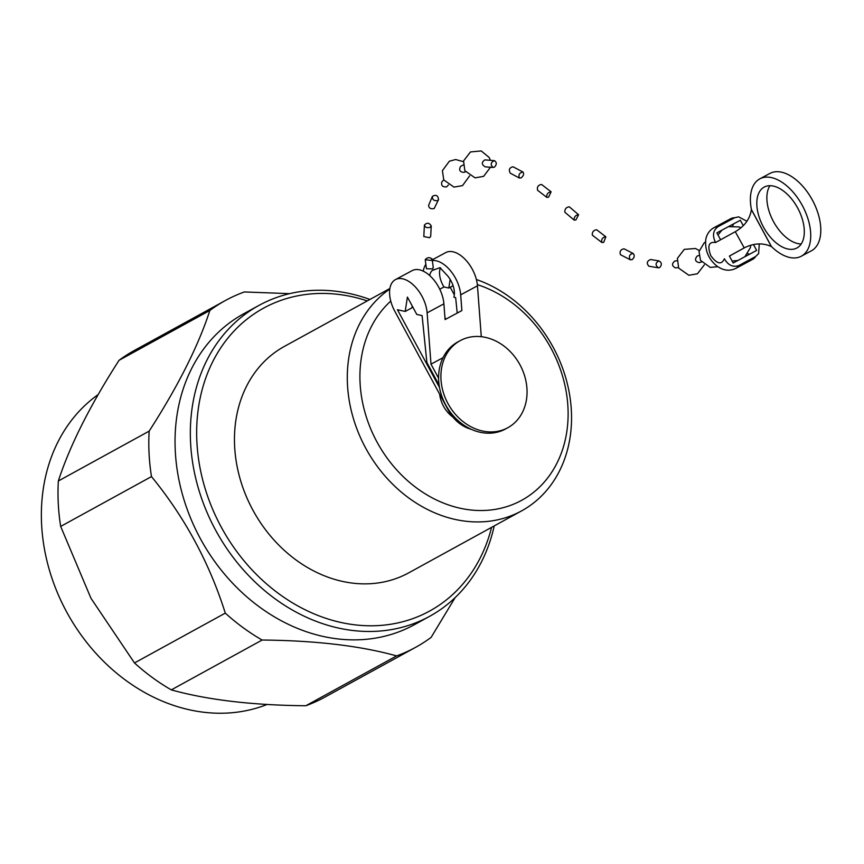 <?xml version="1.0" encoding="UTF-8"?>
<svg xmlns="http://www.w3.org/2000/svg" width="864" height="864" viewBox="0 0 864 864"><rect width="100%" height="100%" fill="white"/><g stroke="black" fill="none" stroke-linecap="round" stroke-linejoin="round"><path stroke-width="1.3" d="M396.619 655.906L305.824 705.748C252.493 705.262 207.652 699.97 171.31 689.882L262.116 640.04C315.446 640.526 360.277 645.808 396.619 655.906A197.78 162.994 -118.8 0 0 415.638 647.32A197.78 162.994 -118.8 0 0 431.114 637.394L455.155 597.586M305.824 705.748A197.78 162.994 61.2 0 0 324.832 697.151L415.638 647.32M262.116 640.04A197.78 162.994 -118.8 0 1 225.299 613.116L134.492 662.947A197.78 162.994 61.2 0 0 171.31 689.882M134.492 662.947L90.979 598.309L60.674 526.424L151.481 476.582C184.745 517.201 209.358 562.712 225.299 613.116M151.481 476.582A197.78 162.994 -118.8 0 1 149.159 431.136L58.352 480.978A197.78 162.994 61.2 0 0 60.674 526.424M58.352 480.978C69.779 445.727 90.007 405.508 119.048 360.31L209.855 310.478C198.428 345.719 178.2 385.949 149.159 431.136M209.855 310.478A197.78 162.994 -118.8 0 1 225.32 300.553A197.78 162.994 -118.8 0 1 244.339 291.956L289.613 293.652M225.32 300.553L134.514 350.384A197.78 162.994 61.2 0 0 119.048 360.31M98.15 394.589A177.336 146.146 61.2 0 0 66.55 611.766A177.336 146.146 61.2 0 0 267.127 704.452M258.962 305.402L243.67 313.794A177.336 146.146 61.2 0 0 200.88 539.579A177.336 146.146 61.2 0 0 414.32 624.726L429.613 616.334A177.336 146.146 -118.8 0 1 216.173 531.187A177.336 146.146 -118.8 0 1 258.962 305.402A177.336 146.146 -118.8 0 1 369.932 299.452M494.219 525.917A177.336 146.146 -118.8 0 1 429.613 616.334M367.286 300.91A172.714 142.344 61.2 0 0 199.033 404.06A172.714 142.344 61.2 0 0 314.204 613.915A172.714 142.344 61.2 0 0 491.573 527.375M389.88 288.511L284.44 346.378A129.157 106.445 61.2 0 0 253.271 510.818A129.157 106.445 61.2 0 0 408.726 572.843L521.564 510.905A129.157 106.445 -118.8 0 1 368.755 453.524A129.157 106.445 -118.8 0 1 389.783 289.062M476.377 279.504A129.157 106.445 -118.8 0 1 553.208 347.328A129.157 106.445 -118.8 0 1 521.564 510.905M390.755 301.115A119.923 98.831 61.2 0 0 385.333 455.566A119.923 98.831 61.2 0 0 526.748 497.286A119.923 98.831 61.2 0 0 551.092 348.408A119.923 98.831 61.2 0 0 477.349 284.634M439.668 394.211A28.285 23.306 61.2 0 0 452.974 417.15M438.61 378.238L430.996 364.165L427.129 312.844A27.389 15.509 -118.2 0 0 415.001 286.578A27.389 15.509 -118.2 0 0 395.431 279.612A27.389 15.509 -118.2 0 0 394.783 311.202L448.427 410.422A34.657 28.555 61.2 0 0 471.182 429.268M454.334 294.862L450.23 287.28M481.291 336.69L477.457 285.822A27.389 15.509 -118.2 0 0 465.329 259.556A27.389 15.509 -118.2 0 0 445.759 252.59L432.216 259.859M439.528 387.569L397.44 309.744L405.205 311.45L407.408 297.086L416.794 314.442L422.096 315.608L426.881 362.513L439.139 385.182M430.996 364.165L443.048 357.685M429.689 275.551A18.144 10.282 -118.2 0 1 432.346 270.432L439.949 267.646L447.865 276.124A18.144 10.282 -118.2 0 1 453.881 297.205L455.641 297.594L457.218 313.06M450.144 279.385L448.816 288.036L443.977 286.967L439.765 289.235M453.103 285.736L448.816 288.036M445.835 319.183L444.938 317.52M423.317 271.177A27.389 15.509 61.8 0 1 425.833 264.395M432.302 260.572A27.389 15.509 61.8 0 1 460.685 294.829L477.457 285.822M427.129 312.844L443.902 303.836L445.09 319.572L461.862 310.565L460.685 294.829M412.204 305.953L411.912 307.843L405.205 311.45M443.902 303.836A27.389 15.509 -118.2 0 0 431.773 277.571A27.389 15.509 -118.2 0 0 412.204 270.605L395.431 279.612M432.346 270.432L433.933 269.428M440.208 268.369A18.144 10.282 -118.2 0 0 443.977 286.967M460.112 340.697L457.801 341.96A49.615 40.889 61.2 0 0 445.824 405.14A49.615 40.889 61.2 0 0 505.548 428.965L507.859 427.702A49.615 40.889 -118.8 0 1 448.135 403.877A49.615 40.889 -118.8 0 1 460.112 340.697A49.615 40.889 -118.8 0 1 520.009 364.856A49.615 40.889 -118.8 0 1 507.859 427.702M432.108 258.984L433.285 267.559L432.184 268.888L426.46 268.736L425.228 259.686C427.259 257.267 429.548 257.04 432.108 258.984L431.028 260.41L425.228 259.686M699.689 262.505L699.322 262.667C695.142 261.619 694.44 259.416 697.205 256.057L698.944 255.474M678.38 267.57L675.486 267.894C671.771 265.939 671.576 263.639 674.935 260.982L677.041 260.744M745.643 247.158L729.41 256.068L733.158 263.012L756.648 250.398L753.462 244.523M743.288 225.698L740.351 220.255L716.861 232.87L720.587 239.76M759.802 178.859A43.902 24.862 61.8 0 1 802.472 205.772A43.902 24.862 61.8 0 1 801.328 256.208L811.393 250.798A43.902 24.862 -118.2 0 0 812.538 200.362A43.902 24.862 -118.2 0 0 769.867 173.448L759.802 178.859A43.902 24.862 61.8 0 0 751.399 209.369A23.101 13.09 61.8 0 1 751.432 209.552L751.378 209.585C749.984 218.894 744.628 226.26 735.286 231.692L744.206 247.882M729.41 256.068L744.077 247.957C753.732 243.097 762.826 242.622 771.358 246.553L771.422 246.521A23.101 13.09 61.8 0 1 771.552 246.65A43.902 24.862 61.8 0 0 801.328 256.208M801.23 243.961A34.56 19.58 61.8 0 1 773.377 221.389A34.56 19.58 61.8 0 1 769.954 185.706M796.997 247.936A34.56 19.58 -118.2 0 0 797.764 208.192A34.56 19.58 -118.2 0 0 764.208 187.078A34.56 19.58 -118.2 0 0 764.122 187.132A34.56 19.58 -118.2 0 0 763.355 226.876A34.56 19.58 -118.2 0 0 796.91 247.99A34.56 19.58 -118.2 0 0 796.997 247.936M751.432 209.552L771.422 246.521M751.378 209.585L771.358 246.553M735.286 231.692L715.586 242.514C712.217 235.753 712.984 230.504 717.887 226.757L734.659 217.75L738.601 216.842L746.939 221.27M749.639 254.167A18.479 10.465 61.8 0 1 747.63 253.67M732.769 225.979A18.479 10.465 61.8 0 1 733.514 223.927M759.283 243.886L758.614 253.616L755.622 256.522L738.85 265.529C733.039 267.559 728.212 265.313 724.378 258.768C721.494 265.097 716.969 264.071 710.802 255.679C707.152 245.905 708.739 241.52 715.586 242.514M431.233 225.882L430.693 236.358L429.602 237.74L423.814 236.542L424.408 225.061C426.956 222.426 429.224 222.696 431.233 225.882L430.132 227.329C427.032 228.172 425.12 227.416 424.408 225.061M438.523 199.616L437.584 200.567C433.966 201.074 432.238 199.681 432.41 196.366C436.007 194.346 438.048 195.426 438.523 199.616L434.192 208.526C430.736 209.25 428.879 208.202 428.609 205.373L432.4 196.366M448.405 184.993L446.558 186.894C442.595 187.186 441.018 185.555 441.817 182.002L443.707 179.809M465.448 171.72L464.152 172.39C459.767 172.098 458.611 170.057 460.696 166.277L463.212 165.002M485.19 166.828C481.496 164.581 481.388 162.259 484.866 159.894L494.413 160.639C496.897 162.346 496.876 164.527 494.37 167.184L493.009 167.432C490.234 164.635 490.698 162.378 494.402 160.639M519.361 178.027L510.311 173.2C508.453 169.776 509.36 167.638 513.043 166.774L522.958 172.022C524.232 173.815 523.606 175.77 521.1 177.898L519.361 178.027C518.27 174.733 519.469 172.724 522.958 172.022M546.793 197.359L537.559 190.253C536.879 186.894 538.207 184.972 541.566 184.475L551.124 191.819L548.532 197.24L546.793 197.359C546.458 194.173 547.895 192.326 551.124 191.819M574.15 220.104L564.862 212.231C564.667 209.066 566.147 207.263 569.3 206.82L578.61 214.726L575.899 219.974L574.15 220.104C573.988 216.95 575.478 215.168 578.61 214.726M601.852 242.492L592.304 235.148C592.067 231.995 593.514 230.202 596.678 229.759L605.869 236.833L603.655 242.384L601.852 242.492C601.214 239.155 602.554 237.265 605.869 236.833M630.353 259.794L620.503 254.729C619.402 251.456 620.59 249.48 624.067 248.81L633.096 253.454C634.878 255.366 634.543 257.429 632.102 259.654L630.353 259.794C628.506 256.414 629.424 254.297 633.096 253.454M658.39 267.818L648.896 266.22C646.337 263.272 646.909 261.036 650.624 259.513L658.994 260.917C661.867 262.591 662.094 264.805 659.675 267.559L658.39 267.818C655.128 265.151 655.333 262.85 658.994 260.917M755.622 256.522A23.101 13.09 61.8 0 1 752.63 259.373L735.858 268.38C729.432 271.49 722.974 270.594 716.45 265.691C708.437 258.952 704.873 250.225 705.758 239.522C706.838 234.079 709.582 230.126 713.999 227.675A23.101 13.09 61.8 0 1 717.887 226.757M738.601 216.842L730.771 218.668A23.101 13.09 61.8 0 1 734.659 217.75M738.85 265.529A23.101 13.09 61.8 0 1 735.858 268.38M440.662 268.002L439.949 267.656M728.428 226.66L738.979 226.919L741.042 227.772M750.784 245.192L750.373 247.633L744.919 256.694M737.91 260.464L732.089 261.025M717.995 234.965L721.991 230.116M717.779 266.674L710.294 267.43L700.499 260.366L699.019 251.532L704.203 242.827L705.467 241.952M699.322 262.667L701.492 261.932M704.344 264.838L697.432 273.78L688.878 275.281L678.661 268.11L677.398 258.347L684.288 249.361L695.498 248.497L699.224 250.506M758.624 253.616L752.63 259.373M730.771 218.668L713.999 227.675M469.627 175.846L462.542 185.598L453.989 187.099L443.772 179.928L442.4 170.672L449.366 161.212L455.663 159.527L463.406 161.676M490.59 167.098L483.613 176.353L475.06 177.854L464.843 170.694L463.568 160.92L470.47 151.945L481.237 150.93L489.251 157.55L490.309 160.099M485.19 166.838L493.009 167.432"/></g></svg>
